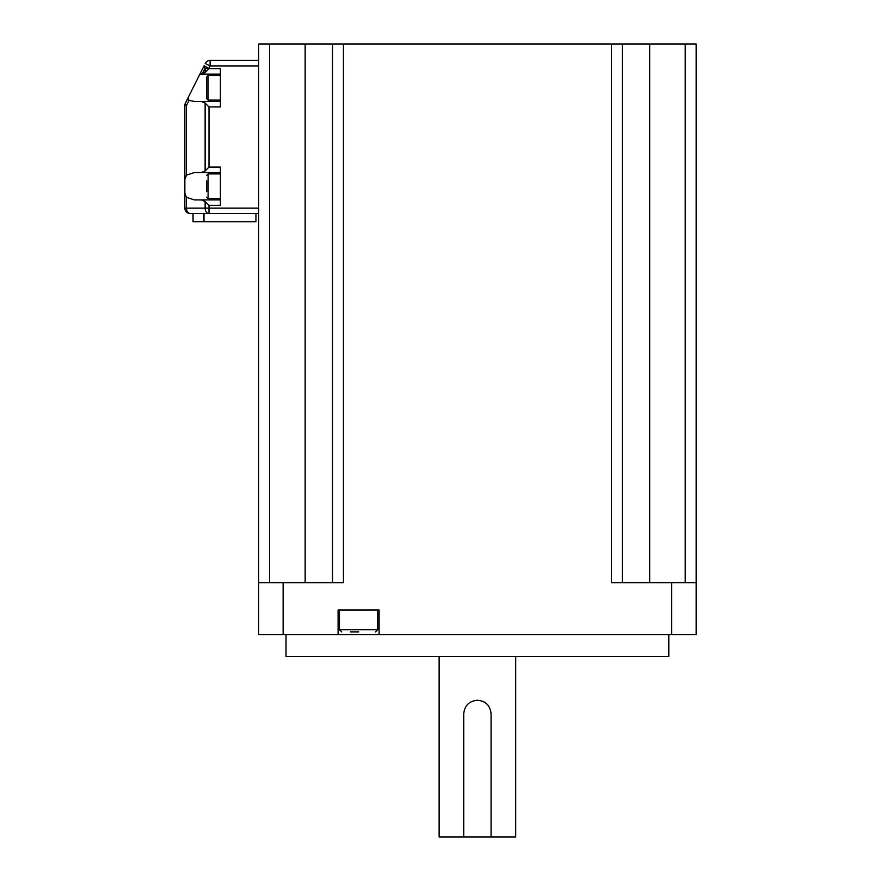 <?xml version="1.0" encoding="UTF-8"?>
<svg xmlns="http://www.w3.org/2000/svg" width="881" height="881" viewBox="0 0 881 881"><rect width="100%" height="100%" fill="white"/><g stroke="black" fill="none" stroke-linecap="round" stroke-linejoin="round"><path stroke-width="1.32" d="M463.736 836.95L463.736 713.918C464.54 705.615 469.099 701.056 477.414 700.241C485.717 701.056 490.276 705.615 491.08 713.918L491.08 836.95L439.134 836.95L439.134 656.499M482.667 701.287A13.667 13.667 0 0 1 487.083 704.249M515.693 656.499L515.693 836.95L491.08 836.95M696.144 219.039L696.144 582.671L696.144 44.05L622.316 44.05L622.316 582.671M332.5 582.671L332.5 44.05L622.316 44.05M194.701 101.469L220.404 101.469L194.426 101.469L189.03 100.357L188.027 97.868L204.106 65.712A5.473 2.236 26.6 0 0 205.13 68.156L208.995 68.156L210.107 65.921L210.107 60.459L258.684 60.459L258.684 44.05L332.5 44.05M206.727 98.738L206.727 76.856L206.727 98.738L208.103 100.104L220.404 100.104M220.404 74.125L201.386 74.125L205.13 72.528L208.995 68.652L220.404 68.652L220.404 106.931L208.995 106.931L205.13 103.066L201.264 101.469M206.727 180.759L206.727 191.695M206.727 197.157L208.103 198.533L220.404 198.533M208.995 167.082L220.404 167.082L220.404 205.361L208.995 205.361L205.13 201.496L201.264 199.899L194.426 199.899L186.464 197.333L184.856 193.071L184.856 179.383L186.464 175.121L194.426 172.555L201.264 172.555L205.13 170.958L208.995 167.082L208.995 106.931M208.995 68.652L204.106 65.712L185.439 103.044A5.473 5.473 0 0 0 184.856 105.489L184.856 208.103A5.473 5.473 0 0 0 190.329 213.565L258.684 213.565M199.899 74.125L202.178 74.048L205.13 68.156L205.13 72.528M220.404 199.899L201.264 199.899M220.404 172.555L201.264 172.555M186.464 175.121L186.464 105.489A5.473 2.236 -153.4 0 1 185.439 103.044L187.774 98.672M258.684 208.103L205.13 208.103A5.473 3.865 90 0 0 208.995 213.565L208.995 205.361M207.002 199.899L194.426 199.899M190.329 213.565A5.473 3.865 -90 0 1 186.464 208.103L186.464 197.333M189.03 100.357L186.464 105.489L184.856 105.489A5.473 5.473 0 0 1 185.439 103.044M210.107 60.459A5.473 5.473 0 0 0 205.218 63.476A5.473 5.473 0 0 1 210.107 60.459L258.684 60.459L258.684 634.628L338.095 634.628L338.095 610.015L379.105 610.015L379.105 634.628L696.144 634.628L696.144 582.671L611.381 582.671L611.381 44.05M258.684 65.921L210.107 65.921L205.218 63.476M243.982 213.565L255.942 213.565L255.942 221.77L193.06 221.77L193.06 213.565M350.451 631.886L358.699 631.886M343.436 44.05L343.436 582.671L258.684 582.671M671.685 582.671L671.685 634.628M283.131 582.671L283.131 634.628M379.105 634.628L338.095 634.628M668.8 634.628L668.8 656.499L286.017 656.499L286.017 634.628M685.209 582.671L685.209 44.05M649.66 582.671L649.66 44.05M305.156 582.671L305.156 44.05M269.619 582.671L269.619 44.05M208.103 100.104L208.103 75.491L206.727 76.856M208.103 198.533L208.103 173.92L206.727 175.286M205.13 201.496L205.13 208.103L184.856 208.103M205.13 103.066L205.13 170.958M375.559 631.886L377.74 629.706L339.46 629.706L341.652 631.886M208.103 75.491L220.404 75.491M208.103 173.92L220.404 173.92M203.996 213.565L203.996 221.77M377.74 629.706L377.74 610.015M339.46 629.706L339.46 610.015"/></g></svg>
